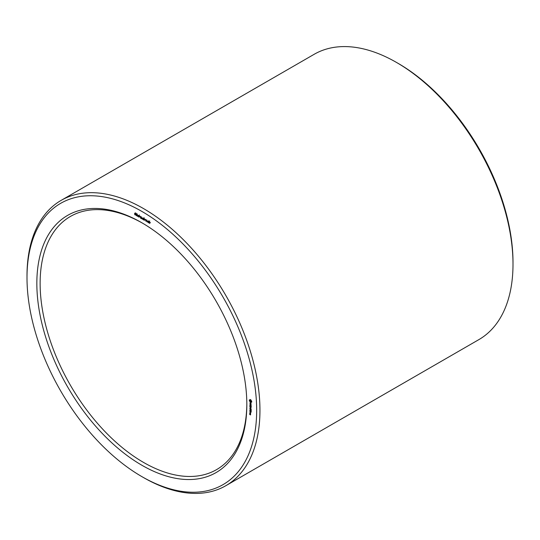 <?xml version="1.0" encoding="UTF-8"?>
<svg xmlns="http://www.w3.org/2000/svg" width="540" height="540" viewBox="0 0 540 540"><rect width="100%" height="100%" fill="white"/><g stroke="black" fill="none" stroke-linecap="round" stroke-linejoin="round"><path stroke-width="0.81" d="M141.831 476.597L143.471 477.542A164.72 95.101 -120 0 0 225.835 485.703L478.886 339.606A164.72 95.101 -120 0 0 513 264.202L513 262.305A162.405 93.764 -120 0 0 398.169 63.403A162.405 93.764 -120 0 0 398.162 63.403L396.529 62.458A164.72 95.101 -120 0 0 314.165 54.297L61.115 200.394A164.72 95.101 -120 0 0 27 275.798L27 277.695A162.405 93.764 -120 0 0 141.831 476.597A162.405 93.764 -120 0 0 256.669 410.299A162.405 93.764 -120 0 0 141.838 211.397A162.405 93.764 -120 0 0 27 277.695M513 264.202A164.72 95.101 -120 0 0 396.529 62.458A164.72 95.101 -120 0 0 396.522 62.458L398.169 63.403M142.661 223.243A146.165 84.389 -120 0 0 70.396 216.466A146.165 84.389 -120 0 0 70.396 385.243A146.165 84.389 -120 0 0 216.554 469.631A146.165 84.389 -120 0 0 246.827 403.657M225.835 485.703A164.72 95.101 -120 0 0 251.087 353.707A164.72 95.101 -120 0 0 143.478 208.555A164.72 95.101 -120 0 0 61.115 200.394M141.838 222.757L141.838 222.763A148.48 85.725 -120 0 0 36.842 283.379A148.48 85.725 -120 0 0 141.838 465.23A148.48 85.725 -120 0 0 246.827 404.615A148.48 85.725 -120 0 0 141.838 222.763A148.48 85.725 -120 0 0 141.838 222.757M250.601 414.376L250.155 414.032L250.081 414.497L249.642 413.822L249.716 414.464L250.526 414.929L250.601 414.376M250.601 413.613L249.851 413.181L250.432 414.113L250.601 413.613M249.919 412.979L250.601 413.289L250.526 412.648L249.919 412.297L250.074 412.891M251.201 412.148L251.127 411.156L249.851 410.508L249.925 411.5L250 410.683L250.526 411.676L250.601 411.028L251.046 411.291L251.201 412.148M251.201 410.744L249.925 409.921L251.12 410.785M251.201 410.292L251.127 409.307L249.851 408.652L250.526 409.826L250.601 409.171L251.046 409.435L251.201 410.292M250.371 407.808L251.127 407.538L249.851 406.89L250.85 407.558L250.148 407.68L250.85 408.618L249.925 408.254L251.127 408.949L250.371 407.808L250.803 407.558M251.201 406.316L249.851 405.54L249.925 406.539L250 405.715L250.452 405.972L250.526 406.708L250.601 406.06L251.046 406.323L251.127 407.228L251.201 406.316M251.046 404.798L251.046 405.23L249.851 404.622L251.127 405.959L251.046 404.798M251.012 403.387L250.621 403.164L250.317 403.967L249.851 403.11L250.425 404.204L250.931 403.515L251.039 404.48L251.012 403.387M251.667 401.193L250.526 399.627L249.386 399.87L249.386 400.876L250.526 402.442L251.667 402.192L251.667 401.193M149.931 222.345L149.067 221.454L149.877 223.034L149.728 223.357L148.885 222.885L148.709 222.338L149.675 222.959L148.817 221.994L148.858 221.211L149.931 222.345M149.283 221.326L148.871 221.616M150.417 222.649L149.857 222.851M149.141 221.258L148.662 221.535L148.858 221.211M148.372 220.853L148.372 222.683L147.184 221.474L148.156 221.501L148.372 220.853M146.914 220.01L146.914 221.846L145.861 219.746L145.658 221.117L145.658 219.281L146.711 221.38L146.914 220.01M145.395 219.726L144.848 219.416L145.395 219.726M144.639 219.294L143.775 218.396L144.585 219.976L144.436 220.3L143.593 219.834L143.417 219.287L144.383 219.901L143.525 218.936L143.566 218.16L144.639 219.294M143.991 218.275L143.579 218.558M143.849 218.207L143.37 218.477L143.566 218.16M143.08 217.796L143.08 219.632L141.892 218.417L142.864 218.45L143.08 217.796M141.602 216.938L141.602 218.774L140.562 218.113L140.279 216.223L141.386 217.6L141.602 216.938M140.103 216.668L139.556 216.358L140.103 216.668M139.313 217.006L138.422 216.607L138.409 215.393L139.273 215.831L139.313 217.006L138.854 217.148L139.361 216.857M137.646 215.926L137.437 214.535L137.646 215.926M137.93 216.088L137.592 216.405M135.999 213.82L136.937 214.799L136.154 214.049L136.202 215.339L136.897 215.433L136.411 215.737L135.857 214.15L136.35 213.867M136.964 213.584L136.067 214.238M136.391 215.521L136.863 215.413M136.829 215.73L136.411 215.737L136.897 215.453M135.608 214.826L134.75 214.623L134.649 214.245L135.108 214.778L135.472 214.326L134.615 213.476L135.142 213.165L135.52 213.57L135.608 214.826L135.108 214.988L135.648 214.677M135.108 214.778L135.661 214.589M135.675 214.211L135.304 214.4L135.675 214.184M134.804 213.097L134.615 213.476M249.831 399.836L250.351 399.539M249.325 400.086L249.662 399.89M250.142 399.661L250.169 400.255M249.304 400.329L250.121 399.857M249.325 400.592L250.142 400.12M249.386 400.876L249.946 400.552M249.831 401.429L249.966 400.444L250.844 399.863M250.088 402.098L250.655 401.774M251.026 401.726L251.519 402.05M250.304 402.293L251.127 401.821M250.526 402.442L251.343 401.969M250.742 402.55L251.087 402.347M251.215 402.233L251.728 401.936M137.437 216.317L137.882 216.061M250.452 412.776L250 412.513L250.567 412.715M250.101 400.295L251.127 401.382L251.593 401.112M251.127 401.382L251.687 401.274M251.08 401.625L251.701 401.342M250.952 401.774L250.101 401.281M250.29 400.255L250.891 399.911M250.526 400.336L250.992 400.073M148.156 222.338L148.156 221.71L147.494 221.4L147.535 221.94L148.372 222.217M147.737 221.258L147.406 221.596M142.864 219.287L142.864 218.66L142.202 218.342L142.243 218.889L143.08 219.159M141.386 218.43L141.386 217.809L140.643 217.451L140.684 217.985L141.602 218.309M141.44 216.986L140.555 217.654M139.01 215.426L138.524 216.054L139.097 216.898L139.124 215.919L138.618 215.528M138.841 216.938L139.374 216.736M135.284 213.266L134.818 213.577L135.351 214.178L134.892 213.341M135.351 214.178L135.621 213.84M147.184 221.474L147.643 221.211M145.125 219.591L144.585 219.908M140.339 217.553L140.825 217.269M135.911 214.974L136.343 214.724M135.095 214.326L136.188 213.698M149.756 220.988L148.939 221.461M144.464 217.937L143.647 218.41M138.503 215.75L137.686 216.223M137.444 215.089L136.62 215.561M136.998 214.448L136.181 214.92M136.134 214.326L135.317 214.805M148.284 220.934L147.467 221.407M142.992 217.883L142.175 218.356M139.482 215.015L138.659 215.494M139.853 216.486L139.03 216.959M135.736 212.848L134.919 213.327"/></g></svg>
